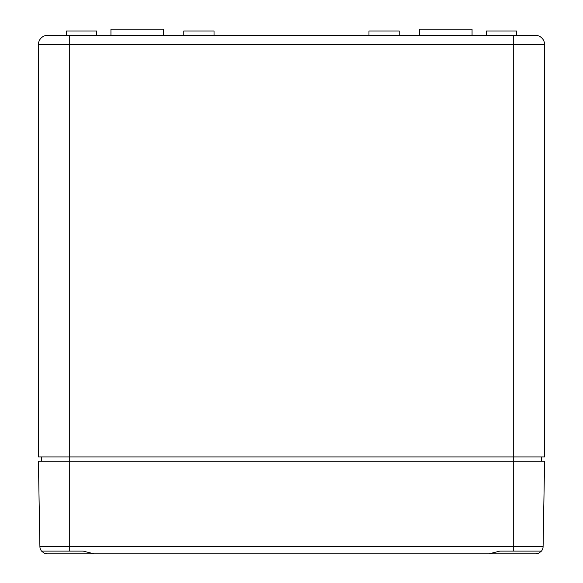 <?xml version="1.0" encoding="UTF-8"?>
<svg xmlns="http://www.w3.org/2000/svg" width="583" height="583" viewBox="0 0 583 583"><rect width="100%" height="100%" fill="white"/><g stroke="black" fill="none" stroke-linecap="round" stroke-linejoin="round"><path stroke-width="0.87" d="M47.668 35.323A9.262 9.262 0 0 0 38.412 44.585A9.262 9.262 0 0 1 47.668 35.323L513.725 35.323L513.725 44.585L544.588 44.585A9.262 9.262 0 0 0 535.332 35.323A9.262 9.262 0 0 1 544.588 44.585A9.262 9.262 0 0 0 535.332 35.323L513.725 35.323L535.332 35.323A9.262 9.262 0 0 1 544.588 44.585L544.588 456.934L38.412 456.934L38.412 44.585L69.275 44.585L69.275 461.255L38.412 461.255L39.899 546.57A7.404 7.404 0 0 0 41.524 551.073L44.097 553.121L47.303 553.85L535.697 553.85L538.903 553.121L541.476 551.073A7.404 7.404 0 0 0 543.101 546.57L69.275 546.57L69.275 461.255L513.725 461.255L513.725 551.073L499.959 551.073L488.918 553.85L94.082 553.85L83.041 551.073L41.524 551.073L69.275 551.073L69.275 546.57L39.899 546.57M399.217 35.323L399.217 31.001L368.973 31.001L368.973 35.323M214.027 35.323L214.027 31.001L183.783 31.001L183.783 35.323M516.502 35.323L516.502 31.001L486.258 31.001L486.258 35.323M541.505 456.934L541.505 461.255M41.495 456.934L41.495 461.255M472.055 35.323L472.055 29.15L419.585 29.15L419.585 35.323M163.415 35.323L163.415 29.15L110.945 29.15L110.945 35.323M96.742 35.323L96.742 31.001L66.498 31.001L66.498 35.323M69.275 35.323L69.275 44.585L513.725 44.585L513.725 461.255L544.588 461.255L543.101 546.57A7.404 7.404 0 0 1 541.476 551.073L513.725 551.073"/></g></svg>
